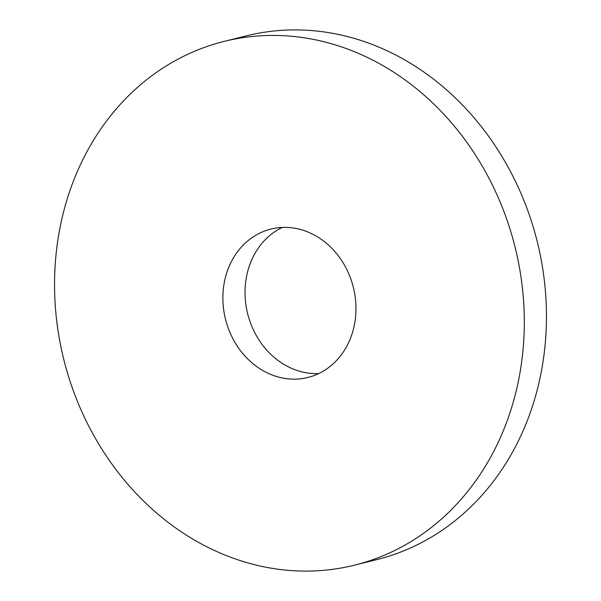 <?xml version="1.0" encoding="UTF-8"?>
<svg xmlns="http://www.w3.org/2000/svg" width="601" height="601" viewBox="0 0 601 601"><rect width="100%" height="100%" fill="white"/><g stroke="black" fill="none" stroke-linecap="round" stroke-linejoin="round"><path stroke-width="0.9" d="M282.29 227.426A76.462 65.885 -104 0 0 245.373 284.716A76.462 65.885 -104 0 0 318.71 373.574M223.226 290.238A76.462 65.885 -104 0 0 307.915 377.458A76.462 65.885 -104 0 0 355.627 316.284A76.462 65.885 -104 0 0 270.931 229.064A76.462 65.885 -104 0 0 223.226 290.238M523.073 349.219A269.872 232.534 -104 0 0 224.165 41.394A269.872 232.534 -104 0 0 55.773 257.303A269.872 232.534 -104 0 0 354.688 565.128A269.872 232.534 -104 0 0 523.073 349.219M354.688 565.128L376.835 559.606A269.872 232.534 -104 0 0 545.227 343.697A269.872 232.534 -104 0 0 246.312 35.872L224.165 41.394"/></g></svg>
